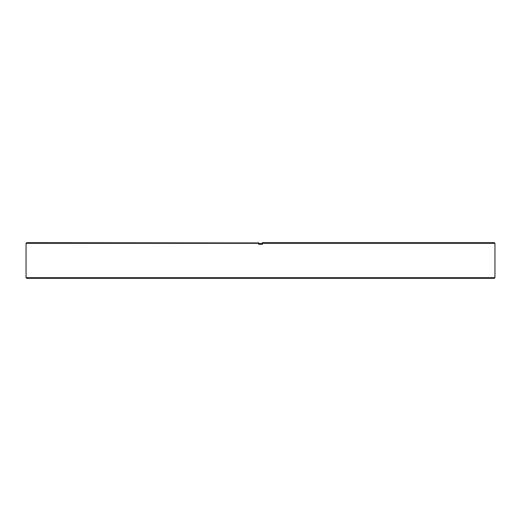 <?xml version="1.0" encoding="UTF-8"?>
<svg xmlns="http://www.w3.org/2000/svg" width="521" height="521" viewBox="0 0 521 521"><rect width="100%" height="100%" fill="white"/><g stroke="black" fill="none" stroke-linecap="round" stroke-linejoin="round"><path stroke-width="0.78" d="M262.408 242.675L262.408 243.314L262.408 242.675L494.312 242.675L494.95 243.314L262.408 243.314L262.408 244.329L258.592 244.329L258.592 242.675L258.592 243.314L26.05 243.314L26.05 277.686L494.95 277.686L494.312 278.325L26.688 278.325L26.05 277.686M26.05 243.314L26.688 242.675L258.592 242.929M258.592 243.314L258.592 242.675M262.408 242.929L262.408 243.314M258.592 243.437L262.408 243.437M494.95 243.314L494.95 277.686"/></g></svg>
